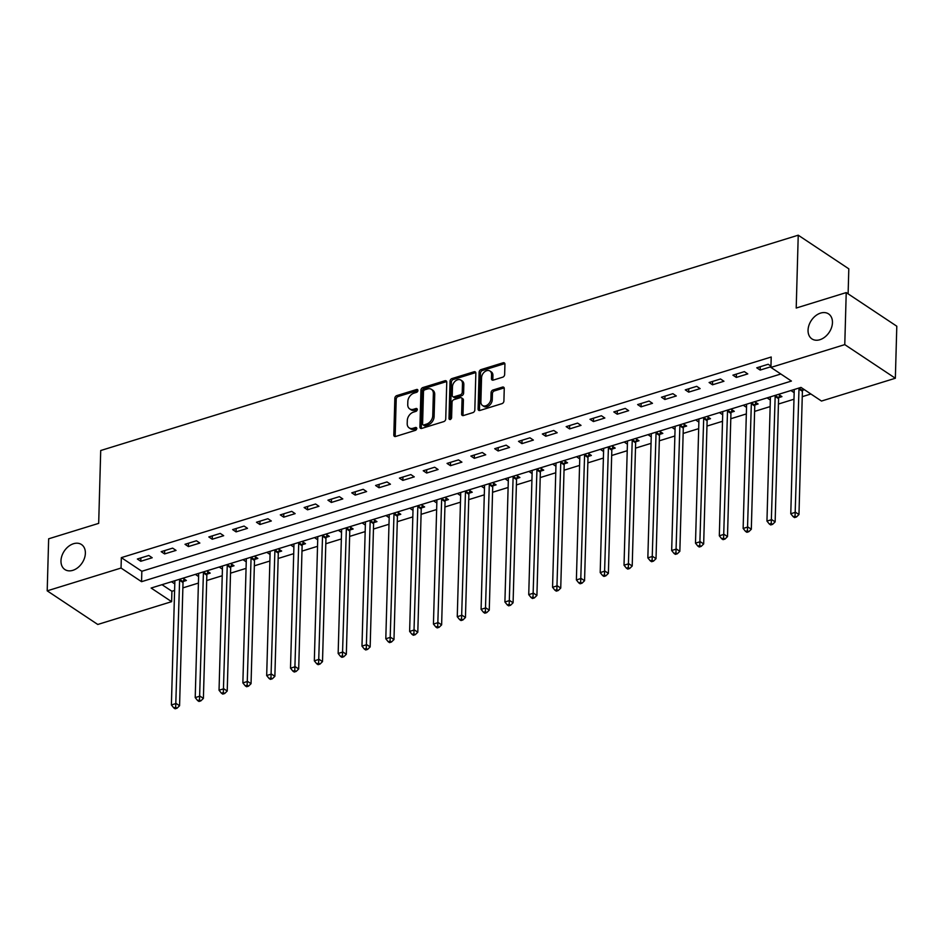 <?xml version="1.0" encoding="UTF-8"?>
<svg xmlns="http://www.w3.org/2000/svg" width="944" height="944" viewBox="0 0 944 944"><rect width="100%" height="100%" fill="white"/><g stroke="black" fill="none" stroke-linecap="round" stroke-linejoin="round"><path stroke-width="1.42" d="M417.921 390.509A1.617 1.156 -56.4 0 0 416.646 389.483L396.775 395.619A2.301 1.64 -56.4 0 0 394.84 398.238L393.813 435.007A2.301 1.64 -56.4 0 0 394.415 436.352A2.301 1.64 -56.4 0 0 395.63 436.47L415.502 430.334A1.617 1.156 -56.4 0 0 415.584 427.479L413.012 428.269A7.363 5.263 -56.4 0 1 409.118 427.868A7.363 5.263 -56.4 0 1 407.206 423.585L407.301 420.517A7.363 5.263 -56.4 0 1 413.46 412.139L416.033 411.336A1.617 1.156 -56.4 0 0 416.115 408.481L413.543 409.271A7.363 5.263 -56.4 0 1 409.649 408.87A7.363 5.263 -56.4 0 1 407.737 404.587L407.832 401.519A7.363 5.263 -56.4 0 1 413.991 393.141L416.564 392.338A1.617 1.156 -56.4 0 0 417.921 390.509M808.052 330.164A15.01 10.726 -56.4 0 0 811.934 338.908A15.01 10.726 -56.4 0 0 824.95 336.973A15.01 10.726 -56.4 0 0 832.455 322.636A15.01 10.726 -56.4 0 0 828.561 313.904A15.01 10.726 -56.4 0 0 815.557 315.827A15.01 10.726 -56.4 0 0 808.052 330.164M60.982 560.795A15.01 10.726 -56.4 0 0 64.865 569.527A15.01 10.726 -56.4 0 0 77.88 567.604A15.01 10.726 -56.4 0 0 85.373 553.267A15.01 10.726 -56.4 0 0 81.491 544.535A15.01 10.726 -56.4 0 0 68.475 546.458A15.01 10.726 -56.4 0 0 60.982 560.795M502.715 377.187A2.301 1.64 -56.4 0 0 504.639 374.567L504.934 364.254A2.301 1.64 -56.4 0 0 504.332 362.909A2.301 1.64 -56.4 0 0 503.117 362.791L481.051 369.6A2.301 1.64 -56.4 0 0 479.115 372.219L478.089 408.988A2.301 1.64 -56.4 0 0 478.691 410.333A2.301 1.64 -56.4 0 0 479.906 410.463L501.972 403.643A2.301 1.64 -56.4 0 0 503.907 401.023L504.249 388.562A2.301 1.64 -56.4 0 0 503.659 387.217A2.301 1.64 -56.4 0 0 502.444 387.099L492.992 390.014A2.301 1.64 -56.4 0 0 491.069 392.633L490.892 398.816A6.16 4.401 -56.4 0 1 487.812 404.693A6.16 4.401 -56.4 0 1 482.478 405.483A6.16 4.401 -56.4 0 1 480.885 401.908L481.558 377.694A6.16 4.401 -56.4 0 1 484.638 371.818A6.16 4.401 -56.4 0 1 489.971 371.027A6.16 4.401 -56.4 0 1 491.564 374.603L491.458 378.638A2.301 1.64 -56.4 0 0 492.048 379.984A2.301 1.64 -56.4 0 0 493.275 380.102L502.715 377.187M47.2 590.838L48.651 538.812L98.683 523.365L100.713 450.524L798.235 235.198L796.205 308.039L846.225 292.593L844.774 344.619L895.349 378.249L821.492 401.047L800.996 387.418L151.123 588.041L171.619 601.67L97.775 624.468L47.2 590.838L121.044 568.04L141.553 581.681L791.426 381.057L770.929 367.417L844.774 344.619M770.929 367.417L771.213 357.009L121.339 557.633L121.044 568.04M446.76 382.214A2.301 1.64 -56.4 0 0 446.158 380.869A2.301 1.64 -56.4 0 0 444.943 380.751L422.865 387.559A2.301 1.64 -56.4 0 0 420.941 390.179L419.915 426.948A2.301 1.64 -56.4 0 0 420.505 428.293A2.301 1.64 -56.4 0 0 421.72 428.423L443.798 421.602A2.301 1.64 -56.4 0 0 445.733 418.983L446.76 382.214M451.952 378.579L474.03 371.771A2.301 1.64 -56.4 0 1 475.245 371.889A2.301 1.64 -56.4 0 1 475.847 373.234L474.82 410.003A2.301 1.64 -56.4 0 1 472.885 412.622L463.445 415.537A2.301 1.64 -56.4 0 1 462.23 415.419A2.301 1.64 -56.4 0 1 461.628 414.074L462.041 399.159A2.301 1.64 -56.4 0 0 461.451 397.825A2.301 1.64 -56.4 0 0 460.235 397.695L453.97 399.631A2.301 1.64 -56.4 0 0 452.034 402.25L451.598 417.779A1.617 1.156 -56.4 0 1 448.99 418.581L450.028 381.199A2.301 1.64 -56.4 0 1 451.952 378.579L453.321 379.488L475.398 372.679L474.03 371.771M121.339 557.633L141.836 571.273L780.83 374.001M140.774 561.279L152.208 557.751L148.798 555.485L137.364 559.013L140.774 561.279L140.868 557.928M164.598 553.927L176.032 550.399L172.622 548.134L161.188 551.662L164.598 553.927L164.693 550.576M188.422 546.576L199.857 543.048L196.446 540.77L185.012 544.299L188.422 546.576L188.517 543.225M212.247 539.225L223.681 535.696L220.259 533.419L208.825 536.947L212.247 539.225L212.341 535.862M236.071 531.873L247.505 528.333L244.083 526.068L232.649 529.596L236.071 531.873L236.165 528.51M259.895 524.51L271.329 520.982L267.907 518.716L256.473 522.244L259.895 524.51L259.989 521.159M283.719 517.159L295.153 513.63L291.731 511.353L280.297 514.881L283.719 517.159L283.802 513.807M307.532 509.807L318.966 506.279L315.556 504.002L304.121 507.53L307.532 509.807L307.626 506.444M331.356 502.456L342.79 498.916L339.38 496.65L327.946 500.178L331.356 502.456L331.45 499.093M355.18 495.093L366.614 491.564L363.204 489.299L351.77 492.827L355.18 495.093L355.274 491.741M379.004 487.741L390.438 484.213L387.016 481.936L375.582 485.476L379.004 487.741L379.099 484.39M402.828 480.39L414.263 476.862L410.841 474.584L399.406 478.112L402.828 480.39L402.923 477.027M426.653 473.038L438.087 469.498L434.665 467.233L423.231 470.761L426.653 473.038L426.747 469.675M450.465 465.675L461.911 462.147L458.489 459.881L447.055 463.41L450.465 465.675L450.559 462.324M474.289 458.324L485.723 454.796L482.313 452.518L470.879 456.058L474.289 458.324L474.384 454.973M498.113 450.972L509.548 447.444L506.137 445.167L494.703 448.695L498.113 450.972L498.208 447.609M521.938 443.621L533.372 440.081L529.962 437.815L518.527 441.344L521.938 443.621L522.032 440.258M545.762 436.258L557.196 432.73L553.774 430.464L542.34 433.992L545.762 436.258L545.856 432.907M569.586 428.906L581.02 425.378L577.598 423.101L566.164 426.641L569.586 428.906L569.68 425.555M593.41 421.555L604.844 418.027L601.422 415.749L589.988 419.278L593.41 421.555L593.505 418.192M617.223 414.204L628.669 410.664L625.247 408.398L613.812 411.926L617.223 414.204L617.317 410.841M641.047 406.84L652.481 403.312L649.071 401.047L637.637 404.575L641.047 406.84L641.141 403.489M664.871 399.489L676.305 395.961L672.895 393.683L661.461 397.223L664.871 399.489L664.965 396.138M688.695 392.138L700.129 388.609L696.719 386.332L685.285 389.86L688.695 392.138L688.79 388.786M712.519 384.786L723.954 381.258L720.532 378.981L709.097 382.509L712.519 384.786L712.614 381.423M736.344 377.423L747.778 373.895L744.356 371.629L732.922 375.157L736.344 377.423L736.438 374.072M770.965 366.119L768.18 364.266L756.746 367.806L760.168 370.072L770.941 366.744M162.002 584.678L171.914 591.263L174.593 590.437M182.865 587.888L198.417 583.085M206.689 580.525L222.241 575.734M230.513 573.173L246.065 568.371M254.337 565.822L269.878 561.019M278.161 558.47L293.702 553.668M301.986 551.107L317.526 546.316M325.798 543.756L341.35 538.953M349.622 536.404L365.175 531.602M373.446 529.053L388.999 524.25M397.271 521.69L412.823 516.899M421.095 514.338L436.635 509.536M444.919 506.987L460.46 502.184M468.743 499.636L484.284 494.833M492.556 492.272L508.108 487.482M516.38 484.921L531.932 480.118M540.204 477.57L555.756 472.767M564.028 470.218L579.581 465.416M587.852 462.867L603.393 458.064M611.677 455.504L627.217 450.713M635.501 448.152L651.041 443.35M659.313 440.801L674.866 435.998M683.137 433.449L698.69 428.647M706.962 426.086L722.514 421.295M730.786 418.735L746.338 413.932M754.61 411.383L770.151 406.581M778.434 404.032L793.975 399.229M802.258 396.669L810.908 394.002M183.278 581.433L186.381 580.477L182.971 578.212M174.782 583.899L171.537 581.74M207.102 574.082L210.205 573.126L206.795 570.849M198.594 576.536L195.349 574.377M230.926 566.73L234.029 565.775L230.607 563.497M222.418 569.185L219.173 567.025M254.75 559.367L257.854 558.411L254.432 556.146M246.242 561.833L242.997 559.674M278.574 552.016L281.666 551.06L278.256 548.794M270.067 554.482L266.822 552.323M302.399 544.664L305.49 543.709L302.08 541.431M293.891 547.119L290.646 544.959M326.211 537.313L329.314 536.357L325.904 534.08M317.715 539.767L314.47 537.608M350.035 529.95L353.139 528.994L349.728 526.728M341.539 532.416L338.294 530.257M373.859 522.598L376.963 521.643L373.541 519.377M365.352 525.065L362.107 522.905M397.684 515.247L400.787 514.291L397.365 512.014M389.176 517.701L385.931 515.554M421.508 507.896L424.611 506.94L421.189 504.662M413 510.35L409.755 508.191M445.332 500.532L448.424 499.577L445.013 497.311M436.824 502.999L433.579 500.839M469.156 493.181L472.248 492.225L468.838 489.96M460.648 495.647L457.403 493.488M492.969 485.83L496.072 484.874L492.662 482.596M484.473 488.284L481.228 486.136M516.793 478.478L519.896 477.522L516.486 475.245M508.297 480.933L505.052 478.773M540.617 471.115L543.72 470.159L540.298 467.894M532.109 473.581L528.864 471.422M564.441 463.764L567.545 462.808L564.123 460.542M555.933 466.23L552.688 464.07M588.265 456.412L591.369 455.456L587.947 453.179M579.758 458.867L576.513 456.719M612.09 449.061L615.181 448.105L611.771 445.828M603.582 451.515L600.337 449.356M635.914 441.709L639.005 440.742L635.595 438.476M627.406 444.164L624.161 442.004M659.726 434.346L662.83 433.39L659.419 431.125M651.23 436.812L647.985 434.653M683.55 426.995L686.654 426.039L683.244 423.762M675.054 429.449L671.809 427.302M707.375 419.643L710.478 418.688L707.056 416.41M698.867 422.098L695.622 419.938M731.199 412.292L734.302 411.324L730.88 409.059M722.691 414.746L719.446 412.587M755.023 404.929L758.126 403.973L754.704 401.707M746.515 407.395L743.27 405.236M778.847 397.577L781.939 396.622L778.529 394.344M770.339 400.032L767.094 397.884M802.671 390.226L804.406 389.683M794.164 392.68L790.919 390.521M848.113 293.844L848.809 268.828L798.235 235.198M846.225 292.593L896.8 326.223L895.349 378.249M171.914 591.263L171.619 601.67M141.836 571.273L141.553 581.681M760.168 370.072L760.262 366.72M409.649 408.87L411.018 409.779A7.363 5.263 -56.4 0 0 414.912 410.18L413.543 409.271M417.39 409.425L414.912 410.18M409.118 427.868L410.487 428.777A7.363 5.263 -56.4 0 0 414.381 429.178L413.012 428.269M416.859 428.423L414.381 429.178M417.921 390.427L398.144 396.527A2.301 1.64 -56.4 0 0 396.209 399.147L395.182 435.916A2.301 1.64 -56.4 0 0 395.265 436.553M446.677 381.588A2.301 1.64 -56.4 0 0 446.311 381.659L424.234 388.468A2.301 1.64 -56.4 0 0 422.31 391.087L421.284 427.856A2.301 1.64 -56.4 0 0 421.366 428.493M424.847 389.789A1.617 1.156 -56.4 0 0 423.49 391.618L422.593 423.903A1.617 1.156 -56.4 0 0 423.868 424.918L426.582 424.08A7.363 5.263 -56.4 0 0 432.741 415.702L433.367 393.636A7.363 5.263 -56.4 0 0 431.455 389.353A7.363 5.263 -56.4 0 0 427.561 388.952L424.847 389.789M423.006 424.835L424.375 425.744A1.617 1.156 -56.4 0 0 425.225 425.827L423.868 424.918M431.455 389.353L432.824 390.261A7.363 5.263 -56.4 0 1 434.724 394.545L434.11 416.611A7.363 5.263 -56.4 0 1 427.939 424.989L425.225 425.827M461.451 397.825L462.82 398.734A2.301 1.64 -56.4 0 1 463.41 400.067L462.997 414.982A2.301 1.64 -56.4 0 0 463.079 415.608M453.321 379.488A2.301 1.64 -56.4 0 0 451.397 382.108L450.347 419.49A1.617 1.156 -56.4 0 0 450.347 419.573M462.477 383.689A6.16 4.401 -56.4 0 0 460.884 380.102A6.16 4.401 -56.4 0 0 455.551 380.892A6.16 4.401 -56.4 0 0 452.471 386.78L452.235 395.312A2.301 1.64 -56.4 0 0 452.825 396.645A2.301 1.64 -56.4 0 0 454.04 396.775L460.306 394.84A2.301 1.64 -56.4 0 0 462.241 392.22L462.477 383.689L463.846 384.597A6.16 4.401 -56.4 0 0 462.253 381.01L460.884 380.102M452.825 396.645L454.194 397.554A2.301 1.64 -56.4 0 0 455.409 397.684L454.04 396.775M463.846 384.597L463.61 393.129A2.301 1.64 -56.4 0 1 461.675 395.748L455.409 397.684M489.971 371.027L491.34 371.936A6.16 4.401 -56.4 0 1 492.933 375.511L492.827 379.547A2.301 1.64 -56.4 0 0 492.91 380.184M482.478 405.483L483.847 406.392A6.16 4.401 -56.4 0 0 489.181 405.601A6.16 4.401 -56.4 0 0 492.261 399.725L490.892 398.816M504.167 387.937A2.301 1.64 -56.4 0 0 503.801 388.008L494.361 390.922A2.301 1.64 -56.4 0 0 492.438 393.542L492.261 399.725M504.851 363.629A2.301 1.64 -56.4 0 0 504.485 363.7L482.408 370.508A2.301 1.64 -56.4 0 0 480.484 373.128L479.458 409.897A2.301 1.64 -56.4 0 0 479.54 410.534M174.628 580.784L174.723 581.008A2.348 1.676 123.6 0 1 174.841 581.752L171.395 704.944L176.162 703.481L179.572 705.746L183.018 582.542A2.348 1.676 123.6 0 1 183.171 581.728L184.151 578.991M175.678 707.304L173.779 707.894L175.136 708.802L177.047 708.212L175.678 707.304L179.596 580.277A2.348 1.676 123.6 0 1 179.761 579.451L179.867 579.168M173.779 707.894L171.395 704.944M179.572 705.746L177.047 708.212M198.452 573.421L198.547 573.657A2.348 1.676 123.6 0 1 198.653 574.389L195.219 697.592L199.986 696.129L203.397 698.395L206.842 575.191A2.348 1.676 123.6 0 1 206.996 574.377L207.975 571.639M199.503 699.952L197.591 700.542L198.96 701.451L200.871 700.861L199.503 699.952L203.42 572.925A2.348 1.676 123.6 0 1 203.585 572.099L203.692 571.804M197.591 700.542L195.219 697.592M203.397 698.395L200.871 700.861M222.277 566.07L222.359 566.306A2.348 1.676 123.6 0 1 222.477 567.037L219.043 690.241L223.799 688.766L227.221 691.043L230.666 567.84A2.348 1.676 123.6 0 1 230.82 567.025L231.799 564.288M223.327 692.601L221.415 693.191L222.784 694.1L224.696 693.51L223.327 692.601L227.244 565.562A2.348 1.676 123.6 0 1 227.41 564.748L227.504 564.453M221.415 693.191L219.043 690.241M227.221 691.043L224.696 693.51M246.101 558.718L246.183 558.954A2.348 1.676 123.6 0 1 246.301 559.686L242.868 682.89L247.623 681.415L251.045 683.692L254.491 560.488A2.348 1.676 123.6 0 1 254.644 559.662L255.623 556.936M247.151 685.25L245.239 685.828L246.608 686.736L248.508 686.158L247.151 685.25L251.069 558.211A2.348 1.676 123.6 0 1 251.222 557.397L251.328 557.102M245.239 685.828L242.868 682.89M251.045 683.692L248.508 686.158M269.925 551.367L270.008 551.591A2.348 1.676 123.6 0 1 270.126 552.334L266.68 675.538L271.447 674.063L274.869 676.329L278.303 553.125A2.348 1.676 123.6 0 1 278.468 552.311L279.436 549.573M270.963 677.886L269.064 678.476L270.432 679.385L272.332 678.795L270.963 677.886L274.893 550.859A2.348 1.676 123.6 0 1 275.046 550.033L275.152 549.75M269.064 678.476L266.68 675.538M274.869 676.329L272.332 678.795M293.737 544.004L293.832 544.24A2.348 1.676 123.6 0 1 293.95 544.971L290.504 668.175L295.271 666.712L298.693 668.977L302.127 545.774A2.348 1.676 123.6 0 1 302.292 544.959L303.26 542.222M294.788 670.535L292.888 671.125L294.257 672.034L296.156 671.444L294.788 670.535L298.717 543.508A2.348 1.676 123.6 0 1 298.87 542.682L298.977 542.399M292.888 671.125L290.504 668.175M298.693 668.977L296.156 671.444M317.562 536.652L317.656 536.888A2.348 1.676 123.6 0 1 317.774 537.62L314.328 660.824L319.096 659.349L322.506 661.626L325.951 538.422A2.348 1.676 123.6 0 1 326.117 537.608L327.084 534.87M318.612 663.184L316.712 663.774L318.081 664.682L319.981 664.092L318.612 663.184L322.541 536.145A2.348 1.676 123.6 0 1 322.695 535.331L322.801 535.036M316.712 663.774L314.328 660.824M322.506 661.626L319.981 664.092M341.386 529.301L341.48 529.537A2.348 1.676 123.6 0 1 341.598 530.268L338.153 653.472L342.92 651.997L346.33 654.275L349.776 531.071A2.348 1.676 123.6 0 1 349.929 530.245L350.908 527.519M342.436 655.832L340.536 656.41L341.893 657.319L343.805 656.741L342.436 655.832L346.354 528.793A2.348 1.676 123.6 0 1 346.519 527.979L346.625 527.684M340.536 656.41L338.153 653.472M346.33 654.275L343.805 656.741M365.21 521.949L365.304 522.174A2.348 1.676 123.6 0 1 365.411 522.917L361.977 646.121L366.744 644.646L370.154 646.911L373.6 523.708A2.348 1.676 123.6 0 1 373.753 522.893L374.733 520.156M366.26 648.469L364.349 649.059L365.717 649.968L367.629 649.378L366.26 648.469L370.178 521.442A2.348 1.676 123.6 0 1 370.343 520.616L370.449 520.333M364.349 649.059L361.977 646.121M370.154 646.911L367.629 649.378M389.034 514.586L389.117 514.822A2.348 1.676 123.6 0 1 389.235 515.554L385.801 638.758L390.556 637.294L393.978 639.56L397.424 516.356A2.348 1.676 123.6 0 1 397.577 515.542L398.557 512.804M390.084 641.118L388.173 641.708L389.542 642.616L391.453 642.026L390.084 641.118L394.002 514.091A2.348 1.676 123.6 0 1 394.167 513.265L394.262 512.981M388.173 641.708L385.801 638.758M393.978 639.56L391.453 642.026M412.858 507.235L412.941 507.471A2.348 1.676 123.6 0 1 413.059 508.202L409.625 631.406L414.381 629.931L417.803 632.209L421.236 509.005A2.348 1.676 123.6 0 1 421.402 508.191L422.381 505.453M413.909 633.766L411.997 634.356L413.366 635.265L415.266 634.675L413.909 633.766L417.826 506.727A2.348 1.676 123.6 0 1 417.98 505.913L418.086 505.618M411.997 634.356L409.625 631.406M417.803 632.209L415.266 634.675M436.683 499.883L436.765 500.119A2.348 1.676 123.6 0 1 436.883 500.851L433.438 624.055L438.205 622.58L441.627 624.857L445.061 501.653A2.348 1.676 123.6 0 1 445.226 500.827L446.193 498.102M437.721 626.415L435.821 626.993L437.19 627.913L439.09 627.323L437.721 626.415L441.65 499.376A2.348 1.676 123.6 0 1 441.804 498.562L441.91 498.267M435.821 626.993L433.438 624.055M441.627 624.857L439.09 627.323M460.495 492.532L460.589 492.756A2.348 1.676 123.6 0 1 460.707 493.5L457.262 616.703L462.029 615.228L465.451 617.506L468.885 494.302A2.348 1.676 123.6 0 1 469.05 493.476L470.018 490.738M461.545 619.052L459.645 619.642L461.014 620.55L462.914 619.96L461.545 619.052L465.475 492.025A2.348 1.676 123.6 0 1 465.628 491.21L465.734 490.915M459.645 619.642L457.262 616.703M465.451 617.506L462.914 619.96M484.319 485.169L484.414 485.405A2.348 1.676 123.6 0 1 484.532 486.136L481.086 609.34L485.853 607.877L489.263 610.143L492.709 486.939A2.348 1.676 123.6 0 1 492.874 486.125L493.842 483.387M485.369 611.7L483.47 612.29L484.838 613.199L486.738 612.609L485.369 611.7L489.299 484.673A2.348 1.676 123.6 0 1 489.452 483.847L489.558 483.564M483.47 612.29L481.086 609.34M489.263 610.143L486.738 612.609M508.143 477.817L508.238 478.053A2.348 1.676 123.6 0 1 508.356 478.785L504.91 601.989L509.677 600.514L513.088 602.791L516.533 479.587A2.348 1.676 123.6 0 1 516.687 478.773L517.666 476.036M509.194 604.349L507.294 604.939L508.651 605.847L510.562 605.257L509.194 604.349L513.111 477.31A2.348 1.676 123.6 0 1 513.276 476.496L513.383 476.201M507.294 604.939L504.91 601.989M513.088 602.791L510.562 605.257M531.968 470.466L532.062 470.702A2.348 1.676 123.6 0 1 532.168 471.434L528.734 594.637L533.502 593.162L536.912 595.44L540.357 472.236A2.348 1.676 123.6 0 1 540.511 471.41L541.49 468.684M533.018 596.997L531.106 597.587L532.475 598.496L534.387 597.906L533.018 596.997L536.935 469.959A2.348 1.676 123.6 0 1 537.101 469.144L537.207 468.849M531.106 597.587L528.734 594.637M536.912 595.44L534.387 597.906M555.792 463.115L555.874 463.339A2.348 1.676 123.6 0 1 555.992 464.082L552.559 587.286L557.314 585.811L560.736 588.088L564.182 464.885A2.348 1.676 123.6 0 1 564.335 464.059L565.314 461.321M556.842 589.634L554.93 590.224L556.299 591.133L558.211 590.543L556.842 589.634L560.76 462.607A2.348 1.676 123.6 0 1 560.925 461.793L561.019 461.498M554.93 590.224L552.559 587.286M560.736 588.088L558.211 590.543M579.616 455.763L579.699 455.987A2.348 1.676 123.6 0 1 579.817 456.719L576.383 579.923L581.138 578.46L584.56 580.725L587.994 457.521A2.348 1.676 123.6 0 1 588.159 456.707L589.127 453.97M580.666 582.283L578.755 582.873L580.123 583.781L582.023 583.191L580.666 582.283L584.584 455.256A2.348 1.676 123.6 0 1 584.737 454.43L584.843 454.147M578.755 582.873L576.383 579.923M584.56 580.725L582.023 583.191M603.44 448.4L603.523 448.636A2.348 1.676 123.6 0 1 603.641 449.368L600.195 572.571L604.962 571.096L608.384 573.374L611.818 450.17A2.348 1.676 123.6 0 1 611.983 449.356L612.951 446.618M604.479 574.931L602.579 575.521L603.948 576.43L605.847 575.84L604.479 574.931L608.408 447.904A2.348 1.676 123.6 0 1 608.561 447.078L608.668 446.783M602.579 575.521L600.195 572.571M608.384 573.374L605.847 575.84M627.253 441.049L627.347 441.285A2.348 1.676 123.6 0 1 627.465 442.016L624.019 565.22L628.787 563.745L632.209 566.022L635.642 442.819A2.348 1.676 123.6 0 1 635.808 441.993L636.775 439.267M628.303 567.58L626.403 568.17L627.772 569.079L629.672 568.489L628.303 567.58L632.232 440.541A2.348 1.676 123.6 0 1 632.386 439.727L632.492 439.432M626.403 568.17L624.019 565.22M632.209 566.022L629.672 568.489M651.077 433.697L651.171 433.921A2.348 1.676 123.6 0 1 651.289 434.665L647.844 557.869L652.611 556.394L656.021 558.671L659.467 435.467A2.348 1.676 123.6 0 1 659.632 434.641L660.599 431.904M652.127 560.217L650.227 560.807L651.596 561.715L653.496 561.125L652.127 560.217L656.056 433.19A2.348 1.676 123.6 0 1 656.21 432.376L656.316 432.081M650.227 560.807L647.844 557.869M656.021 558.671L653.496 561.125M674.901 426.346L674.995 426.57A2.348 1.676 123.6 0 1 675.113 427.302L671.668 550.505L676.435 549.042L679.845 551.308L683.291 428.104A2.348 1.676 123.6 0 1 683.444 427.29L684.424 424.552M675.951 552.865L674.051 553.455L675.408 554.364L677.32 553.774L675.951 552.865L679.869 425.838A2.348 1.676 123.6 0 1 680.034 425.012L680.14 424.729M674.051 553.455L671.668 550.505M679.845 551.308L677.32 553.774M698.725 418.983L698.82 419.219A2.348 1.676 123.6 0 1 698.926 419.95L695.492 543.154L700.259 541.691L703.669 543.956L707.115 420.753A2.348 1.676 123.6 0 1 707.268 419.938L708.248 417.201M699.775 545.514L697.864 546.104L699.233 547.013L701.144 546.423L699.775 545.514L703.693 418.487A2.348 1.676 123.6 0 1 703.858 417.661L703.964 417.366M697.864 546.104L695.492 543.154M703.669 543.956L701.144 546.423M722.549 411.631L722.632 411.867A2.348 1.676 123.6 0 1 722.75 412.599L719.316 535.803L724.072 534.328L727.494 536.605L730.939 413.401A2.348 1.676 123.6 0 1 731.093 412.575L732.072 409.849M723.6 538.163L721.688 538.753L723.057 539.661L724.968 539.071L723.6 538.163L727.517 411.124A2.348 1.676 123.6 0 1 727.682 410.31L727.777 410.015M721.688 538.753L719.316 535.803M727.494 536.605L724.968 539.071M746.374 404.28L746.456 404.504A2.348 1.676 123.6 0 1 746.574 405.247L743.14 528.451L747.896 526.976L751.318 529.254L754.752 406.05A2.348 1.676 123.6 0 1 754.917 405.224L755.884 402.486M747.424 530.799L745.512 531.389L746.881 532.298L748.781 531.72L747.424 530.799L751.341 403.772A2.348 1.676 123.6 0 1 751.495 402.958L751.601 402.663M745.512 531.389L743.14 528.451M751.318 529.254L748.781 531.72M770.198 396.928L770.28 397.153A2.348 1.676 123.6 0 1 770.398 397.884L766.953 521.088L771.72 519.625L775.142 521.89L778.576 398.687A2.348 1.676 123.6 0 1 778.741 397.872L779.709 395.135M771.236 523.448L769.336 524.038L770.705 524.947L772.605 524.357L771.236 523.448L775.166 396.421A2.348 1.676 123.6 0 1 775.319 395.595L775.425 395.312M769.336 524.038L766.953 521.088M775.142 521.89L772.605 524.357M794.01 389.565L794.105 389.801A2.348 1.676 123.6 0 1 794.223 390.533L790.777 513.737L795.544 512.273L798.966 514.539L802.4 391.335A2.348 1.676 123.6 0 1 802.565 390.521L803.155 388.845M795.06 516.097L793.161 516.687L794.529 517.595L796.429 517.005L795.06 516.097L798.99 389.07A2.348 1.676 123.6 0 1 799.143 388.244L799.249 387.949M793.161 516.687L790.777 513.737M798.966 514.539L796.429 517.005M417.909 390.32L416.646 389.483M416.847 428.316L415.584 427.479M417.378 409.318L416.115 408.481M395.182 435.916L393.813 435.007M396.209 399.147L394.84 398.238M398.144 396.527L396.775 395.619M421.284 427.856L419.915 426.948M422.31 391.087L420.941 390.179M424.234 388.468L422.865 387.559M446.311 381.659L444.943 380.751M427.939 424.989L426.582 424.08M434.11 416.611L432.741 415.702M434.724 394.545L433.367 393.636M462.997 414.982L461.628 414.074M463.41 400.067L462.041 399.159M450.347 419.49L448.99 418.581M451.397 382.108L450.028 381.199M461.675 395.748L460.306 394.84M463.61 393.129L462.241 392.22M492.827 379.547L491.458 378.638M492.933 375.511L491.564 374.603M492.438 393.542L491.069 392.633M494.361 390.922L492.992 390.014M503.801 388.008L502.444 387.099M479.458 409.897L478.089 408.988M480.484 373.128L479.115 372.219M482.408 370.508L481.051 369.6M504.485 363.7L503.117 362.791M183.018 582.542L179.596 580.277M183.171 581.728L179.761 579.451M206.842 575.191L203.42 572.925M206.996 574.377L203.585 572.099M230.666 567.84L227.244 565.562M230.82 567.025L227.41 564.748M254.491 560.488L251.069 558.211M254.644 559.662L251.222 557.397M278.303 553.125L274.893 550.859M278.468 552.311L275.046 550.033M302.127 545.774L298.717 543.508M302.292 544.959L298.87 542.682M325.951 538.422L322.541 536.145M326.117 537.608L322.695 535.331M349.776 531.071L346.354 528.793M349.929 530.245L346.519 527.979M373.6 523.708L370.178 521.442M373.753 522.893L370.343 520.616M397.424 516.356L394.002 514.091M397.577 515.542L394.167 513.265M421.236 509.005L417.826 506.727M421.402 508.191L417.98 505.913M445.061 501.653L441.65 499.376M445.226 500.827L441.804 498.562M468.885 494.302L465.475 492.025M469.05 493.476L465.628 491.21M492.709 486.939L489.299 484.673M492.874 486.125L489.452 483.847M516.533 479.587L513.111 477.31M516.687 478.773L513.276 476.496M540.357 472.236L536.935 469.959M540.511 471.41L537.101 469.144M564.182 464.885L560.76 462.607M564.335 464.059L560.925 461.793M587.994 457.521L584.584 455.256M588.159 456.707L584.737 454.43M611.818 450.17L608.408 447.904M611.983 449.356L608.561 447.078M635.642 442.819L632.232 440.541M635.808 441.993L632.386 439.727M659.467 435.467L656.056 433.19M659.632 434.641L656.21 432.376M683.291 428.104L679.869 425.838M683.444 427.29L680.034 425.012M707.115 420.753L703.693 418.487M707.268 419.938L703.858 417.661M730.939 413.401L727.517 411.124M731.093 412.575L727.682 410.31M754.752 406.05L751.341 403.772M754.917 405.224L751.495 402.958M778.576 398.687L775.166 396.421M778.741 397.872L775.319 395.595M802.4 391.335L798.99 389.07M802.565 390.521L799.143 388.244"/></g></svg>
